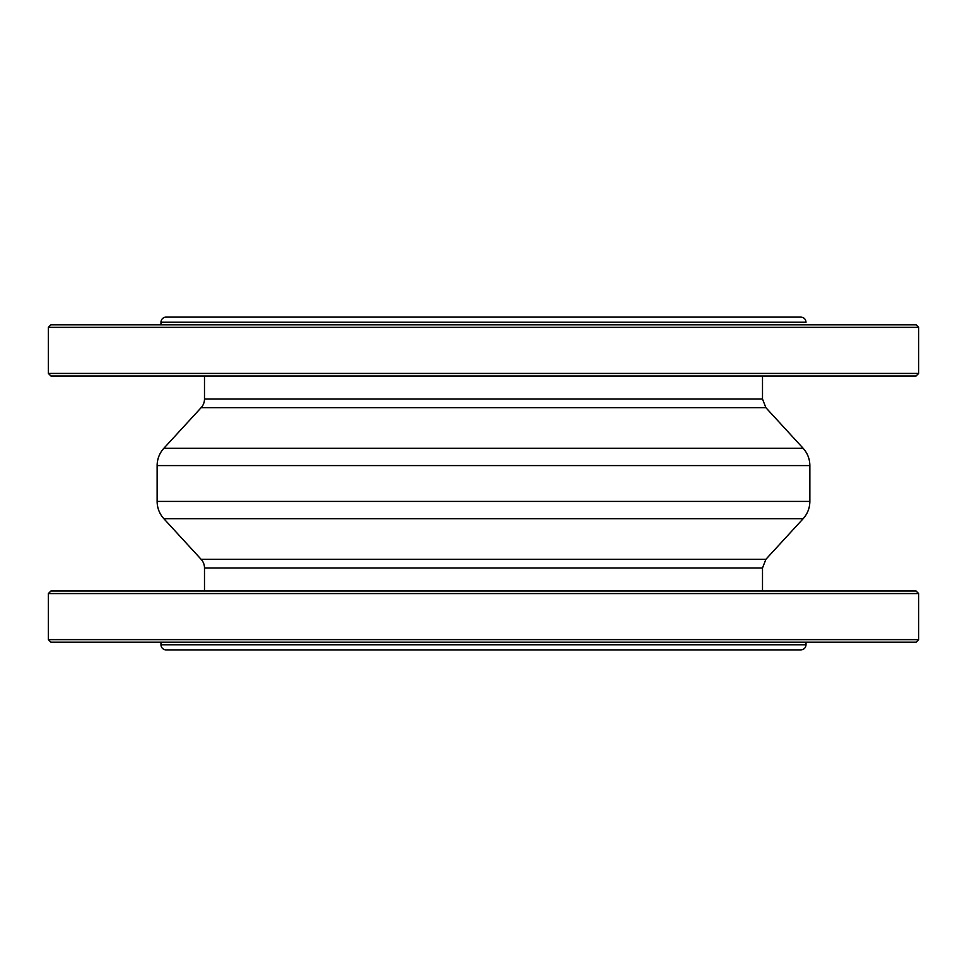 <?xml version="1.0" encoding="UTF-8"?>
<svg xmlns="http://www.w3.org/2000/svg" width="967" height="967" viewBox="0 0 967 967"><rect width="100%" height="100%" fill="white"/><g stroke="black" fill="none" stroke-linecap="round" stroke-linejoin="round"><path stroke-width="1.45" d="M163.87 518.723A25.601 25.601 0 0 1 157.137 501.414L809.862 501.414C809.778 508.026 807.53 513.803 803.13 518.723L163.87 518.723L201.124 559.313A12.801 12.801 0 0 1 204.496 567.967L204.496 591.006M800.906 649.884L166.094 649.884A5.125 5.125 0 0 1 160.981 644.759L806.019 644.759C805.716 647.866 804.012 649.582 800.906 649.884M160.981 322.241L806.019 322.241C805.716 319.134 804.012 317.418 800.906 317.116L166.094 317.116A5.125 5.125 0 0 0 160.981 322.241L160.981 324.803M762.504 375.994L762.504 399.033L204.496 399.033A12.801 12.801 0 0 1 201.124 407.687L163.87 448.277A25.601 25.601 0 0 0 157.137 465.586L157.137 501.414M918.65 327.354L916.087 324.803L50.913 324.803L48.35 327.354L918.65 327.354L918.65 373.431L48.35 373.431L50.913 375.994L916.087 375.994L918.65 373.431M50.913 642.197L916.087 642.197L918.65 639.646L48.35 639.646L50.913 642.197M918.65 593.569L916.087 591.006L50.913 591.006L48.35 593.569L918.65 593.569L918.65 639.646M204.496 567.967L762.504 567.967L765.876 559.313L201.124 559.313M762.504 399.033L765.876 407.687L201.124 407.687M765.876 407.687L803.13 448.277L163.87 448.277M803.13 448.277C807.53 453.209 809.778 458.974 809.862 465.586L157.137 465.586M765.876 559.313L803.13 518.723M762.504 567.967L762.504 591.006M160.981 642.197L160.981 644.759M806.019 642.197L806.019 644.759M204.496 375.994L204.496 399.033M809.862 465.586L809.862 501.414M48.35 373.431L48.35 327.354M48.35 593.569L48.35 639.646"/></g></svg>
